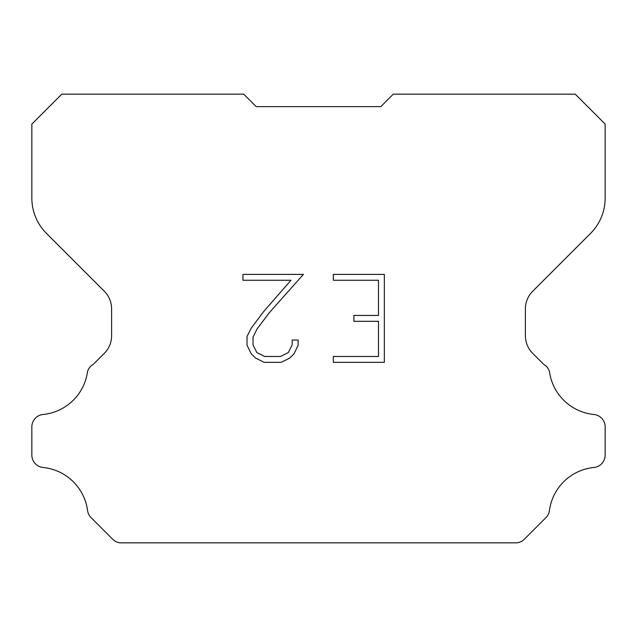 <?xml version="1.0" encoding="UTF-8"?>
<svg xmlns="http://www.w3.org/2000/svg" width="637" height="637" viewBox="0 0 637 637"><rect width="100%" height="100%" fill="white"/><g stroke="black" fill="none" stroke-linecap="round" stroke-linejoin="round"><path stroke-width="0.96" d="M378.489 356.473L378.489 321.295L353.869 321.295L353.869 315.434L378.489 315.434L378.489 280.256L333.318 280.256L333.318 274.396L384.35 274.396L384.35 362.334L333.318 362.334L333.318 356.473L378.489 356.473M298.14 340.039L298.14 345.31L293.96 353.893L289.604 358.161L281.021 362.334L264.132 362.334L255.596 358.098L251.249 353.806L247.013 345.222L247.013 336.519L251.249 328.103L263.67 311.557L290.982 280.256L242.944 280.256L242.944 274.396L303.403 274.396L269.164 312.855L256.974 329.106L253.024 337.132L253.024 344.848L256.854 352.587L264.642 356.473L280.559 356.473L288.29 352.572L292.184 344.848L292.184 340.039L298.14 340.039M380.815 106.626L393.276 94.165L575.235 94.165L605.15 124.08L605.15 198.147A49.853 49.853 0 0 1 590.547 233.397L532.683 291.26A24.923 24.923 0 0 0 525.39 308.881L525.39 335.691A24.923 24.923 0 0 0 532.683 353.32L543.687 364.316A12.461 12.461 0 0 1 549.452 371.482A49.853 49.853 0 0 0 593.923 414.48A12.461 12.461 0 0 1 605.15 426.886L605.15 455.073A12.461 12.461 0 0 1 593.923 467.478A49.853 49.853 0 0 0 549.452 510.484A12.461 12.461 0 0 1 545.909 517.642L524.291 539.26A12.461 12.461 0 0 1 516.878 542.835L120.122 542.835A12.461 12.461 0 0 1 112.709 539.26L91.091 517.642A12.461 12.461 0 0 1 87.548 510.484A49.853 49.853 0 0 0 43.077 467.478A12.461 12.461 0 0 1 31.85 455.073L31.85 426.886A12.461 12.461 0 0 1 43.077 414.48A49.853 49.853 0 0 0 87.548 371.482A12.461 12.461 0 0 1 93.313 364.316L104.317 353.32A24.923 24.923 0 0 0 111.61 335.691L111.61 308.881A24.923 24.923 0 0 0 104.317 291.26L46.453 233.397A49.853 49.853 0 0 1 31.85 198.147L31.85 124.08L61.765 94.165L243.724 94.165L256.185 106.626L380.815 106.626L256.185 106.626"/></g></svg>
